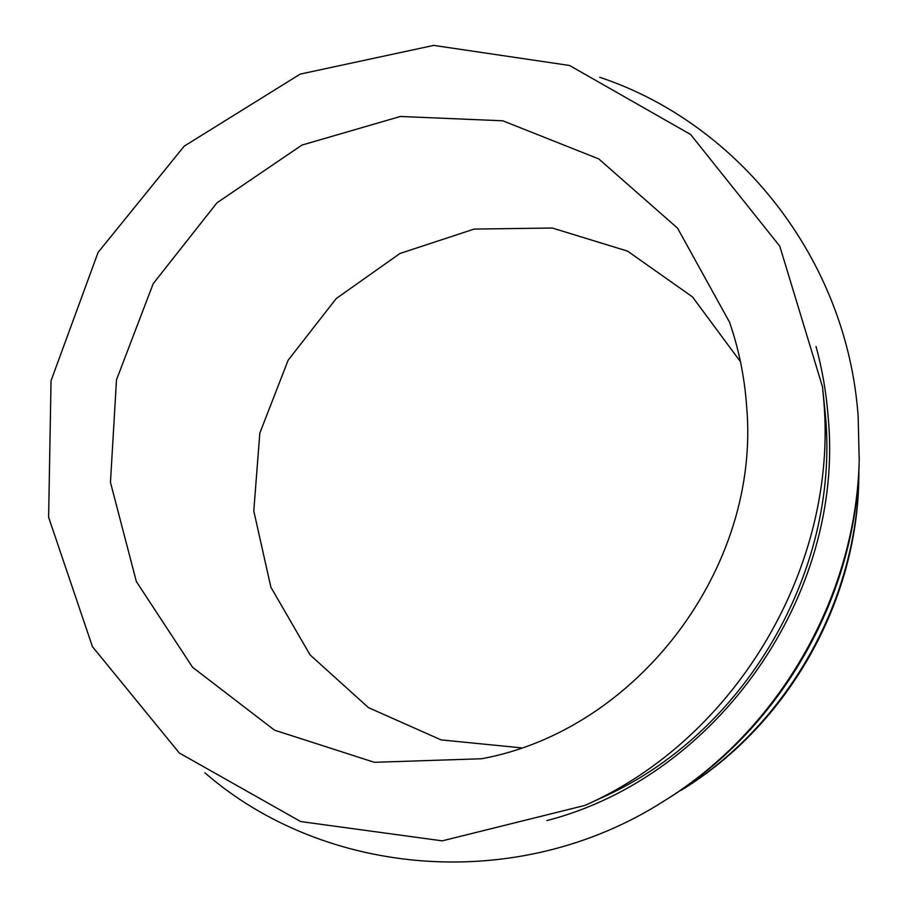 <?xml version="1.0" encoding="UTF-8"?>
<svg xmlns="http://www.w3.org/2000/svg" width="908" height="908" viewBox="0 0 908 908"><rect width="100%" height="100%" fill="white"/><g stroke="black" fill="none" stroke-linecap="round" stroke-linejoin="round"><path stroke-width="1.36" d="M204.89 772.799C324.315 876.753 517.662 894.63 663.941 801.06L666.449 799.483C781.3 728.647 857.265 594.819 859.206 459.902L858.139 416.284C846.937 258.303 737.795 123.057 599.689 77.282M746.614 406.092C744.549 377.081 738.84 349.069 729.476 322.068L677.55 228.158L598.758 158.911L502.782 120.798L400.349 116.474L301.944 145.076L216.967 202.813L153.202 283.659L116.485 379.85L110.47 482.398L136.359 581.551L192.575 667.289L274.5 730.157L374.357 762.311L481.603 758.759C637.654 730.134 761.165 567.262 746.614 406.092M740.474 361.747L692.498 296.927L627.553 251.119L552.359 228.033L474.146 229.077L399.963 253.48L336.187 298.584L288.131 360.238L259.824 433.105L253.786 510.988L270.868 587.192L310.071 654.884L368.432 707.616L441.061 739.884L521.306 747.851M823.726 399.94L822.535 386.967L779.779 246.17L690.648 134.509L569.566 65.478L433.706 45.4L300.185 74.104L184.188 146.165L98.098 252.379L51.041 380.736L48.623 517.276L92.434 646.632L179.307 752.993L300.661 821.558L442.219 840.853L585.024 805.385C736.626 738.352 838.538 565.434 823.726 399.94M663.941 801.06C780.312 729.294 857.311 593.639 859.274 456.94M858.843 476.916L858.786 479.379C856.982 602.594 787.826 724.425 682.964 789.143L680.875 790.448C787.009 724.959 857.016 601.618 858.843 476.916L858.934 468.573M585.024 805.385L601.062 798.019C743.811 734.844 839.469 572.551 825.554 416.727L822.535 386.967M546.9 820.582C717.263 776.624 845.008 594.661 828.164 417.056C826.325 392.982 822.285 369.454 816.031 346.447"/></g></svg>
